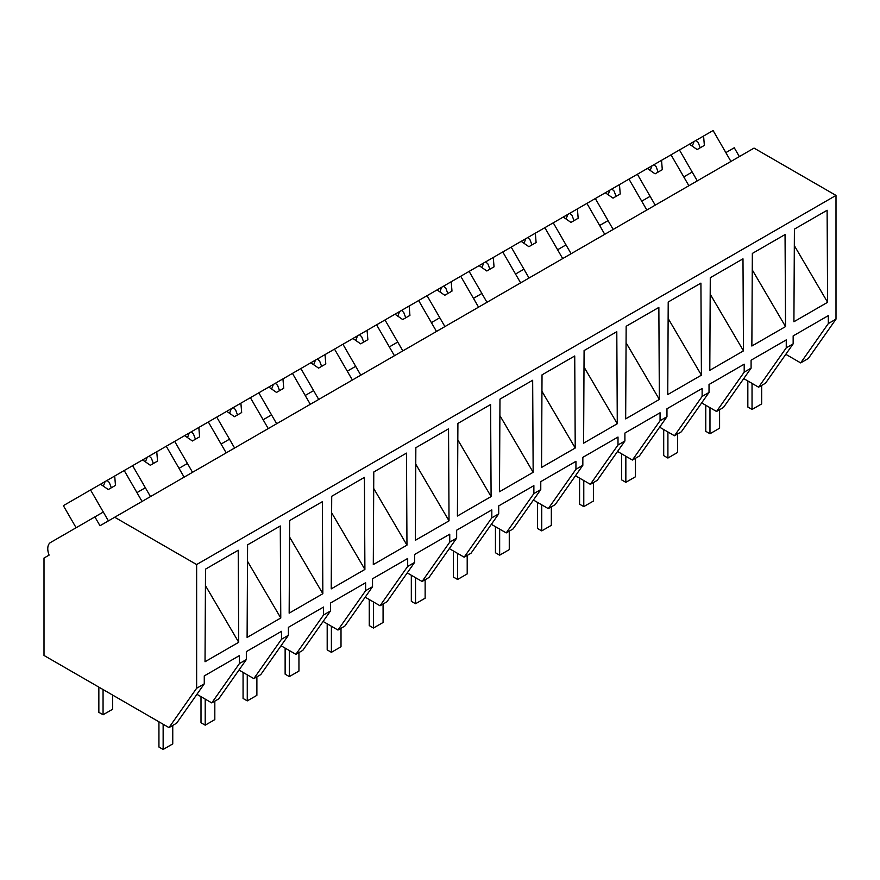 <?xml version="1.0" encoding="UTF-8"?>
<svg xmlns="http://www.w3.org/2000/svg" width="880" height="880" viewBox="0 0 880 880"><rect width="100%" height="100%" fill="white"/><g stroke="black" fill="none" stroke-linecap="round" stroke-linejoin="round"><path stroke-width="1.32" d="M739.354 156.596L734.261 147.763L725.846 152.625L730.939 161.447L713.097 130.537L703.582 136.026L704.363 145.398L697.158 149.556L689.436 144.199L679.448 149.974L697.29 180.884L692.197 172.051L687.984 174.471L683.782 176.902L688.875 185.735L671.033 154.825L679.448 149.974M785.807 354.321L800.668 362.901L808.346 358.468L836 319.132L836 195.415L754.05 148.104L99.99 525.734L94.886 516.901L50.578 542.476A13.596 7.854 60 0 0 49.104 555.115L44 558.052L44 655.457L168.982 727.606L196.636 688.27L196.636 564.553L114.686 517.242M836 195.415L196.636 564.553M168.982 727.606L176.616 723.195L204.27 683.859L196.636 688.27M204.27 683.859L204.27 675.917L239.426 655.611L239.426 663.553L246.334 659.571L246.334 651.629L281.49 631.323L281.49 639.265L288.398 635.283L288.398 627.341L289.168 626.89L323.554 607.046L323.554 614.988L330.462 611.006L330.462 603.053L365.618 582.758L365.618 590.7L372.526 586.718L372.526 578.776L407.682 558.47L407.682 566.412L414.59 562.43L414.59 554.488L449.746 534.182L449.746 542.124L456.654 538.142L456.654 530.2L491.81 509.905L491.81 517.847L498.707 513.865L498.707 505.912L533.874 485.617L533.874 493.559L537.35 491.557L540.771 489.577L540.771 481.635L575.938 461.329L575.938 469.271L579.414 467.269L582.835 465.289L582.835 457.347L618.002 437.041L618.002 444.983L621.478 442.981L624.899 441.001L624.899 433.059L660.066 412.764L660.066 420.706L663.542 418.704L666.963 416.724L666.963 408.771L702.13 388.476L702.13 396.418L705.606 394.416L709.027 392.436L709.027 384.494L744.194 364.188L744.194 372.13L747.67 370.128L751.091 368.148L751.091 360.206L786.258 339.9L786.258 347.842L789.734 345.84L793.155 343.86L793.155 335.918L828.322 315.623L828.322 323.565L836 319.132M793.914 321.739L794.409 229.141L827.112 210.265L827.607 302.291L793.914 321.739M491.095 496.573L490.6 404.547L457.908 423.423L457.413 516.021L491.095 496.573L457.82 439.868M751.861 346.027L752.345 253.429L785.048 234.553L785.543 326.579L751.872 346.016M667.744 394.592L701.415 375.155L700.92 283.118L668.217 301.994L667.744 394.592M625.669 418.88L626.153 326.282L658.856 307.406L659.351 399.432L625.68 418.869M499.477 491.744L499.972 399.135L532.664 380.259L533.159 472.296L499.477 491.744M584.089 350.57L616.792 331.694L617.287 423.72L583.605 443.168L584.089 350.57M542.025 374.858L574.728 355.971L575.223 448.008L541.552 467.445L542.025 374.858M331.221 588.885L331.716 496.276L364.408 477.4L364.903 569.437L331.232 588.874M415.844 447.711L448.536 428.835L449.031 520.861L415.36 540.298L415.844 447.711M373.78 471.999L406.472 453.112L406.967 545.149L373.296 564.586L373.78 471.999M289.157 613.162L322.839 593.714L322.344 501.688L289.652 520.564L289.157 613.162M743.479 350.867L742.984 258.83L710.281 277.717L709.797 370.315L743.479 350.867L710.193 294.162M247.588 544.852L280.28 525.976L280.775 618.002L247.104 637.439L247.588 544.852M205.029 661.738L205.524 569.14L238.216 550.253L238.711 642.29L205.029 661.738M800.668 362.901L828.322 323.565M793.155 343.86L765.501 383.207L758.604 387.189L743.743 378.609M758.604 387.189L786.258 347.842M794.321 245.586L827.607 302.291M246.334 659.571L218.68 698.918L215.248 700.898L211.772 702.9L239.426 663.553M211.772 702.9L196.911 694.32M205.436 585.585L238.711 642.29M76.109 527.747L63.36 505.659L90.552 489.962L108.405 520.872L103.301 512.039L94.886 516.901M141.163 490.182L136.95 492.613L142.054 501.446L124.201 470.536L132.616 465.674L150.469 496.584L145.365 487.751L141.163 490.182M744.194 372.13L716.54 411.477L720.016 409.475L723.437 407.495L751.091 368.148M752.257 269.874L785.543 326.579M716.54 411.477L701.679 402.897M655.226 205.161L650.133 196.328L645.92 198.759L641.718 201.19L646.811 210.023L628.969 179.113L637.384 174.251L655.226 205.161M702.13 396.418L674.476 435.765L681.373 431.772L709.027 392.436M674.476 435.765L659.615 427.174M613.162 229.449L608.069 220.616L603.856 223.047L599.654 225.478L604.747 234.311L586.905 203.401L595.32 198.539L613.162 229.449M660.066 420.706L632.412 460.042L635.888 458.04L639.309 456.06L666.963 416.724M668.129 318.45L701.415 375.155M632.412 460.042L617.551 451.462M571.098 253.737L566.005 244.904L561.792 247.335L557.59 249.766L562.694 258.588L544.841 227.678L553.256 222.827L571.098 253.737M618.002 444.983L590.348 484.33L593.824 482.328L597.245 480.348L624.899 441.001M626.065 342.727L659.351 399.432M590.348 484.33L575.487 475.75M529.034 278.025L523.941 269.192L519.728 271.612L515.526 274.043L520.63 282.876L502.777 251.966L511.192 247.115L529.034 278.025M575.938 469.271L548.284 508.618L551.76 506.616L555.181 504.636L582.835 465.289M584.001 367.015L617.287 423.72M548.284 508.618L533.423 500.038M486.97 302.302L481.877 293.469L473.462 298.331L478.566 307.164L460.713 276.254L469.128 271.392L486.97 302.302M533.874 493.559L506.22 532.906L513.117 528.913L540.771 489.577M541.948 391.303L575.223 448.008M506.22 532.906L491.359 524.315M444.906 326.59L439.813 317.757L435.6 320.188L431.398 322.619L436.502 331.452L418.649 300.542L427.064 295.68L444.906 326.59M491.81 517.847L464.156 557.183L467.632 555.181L471.053 553.201L498.707 513.865M499.884 415.591L533.159 472.296M464.156 557.183L449.295 548.603M402.842 350.878L397.749 342.045L393.536 344.476L389.334 346.907L394.438 355.729L376.585 324.819L385 319.968L402.842 350.878M449.746 542.124L422.092 581.471L425.568 579.469L429 577.489L456.654 538.142M422.092 581.471L407.231 572.891M360.778 375.166L355.685 366.333L347.27 371.184L352.374 380.017L334.521 349.107L342.936 344.256L360.778 375.166M407.682 566.412L380.028 605.759L383.504 603.757L386.936 601.777L414.59 562.43M415.756 464.156L449.031 520.861M380.028 605.759L365.167 597.179M318.714 399.443L313.621 390.61L305.206 395.472L310.31 404.305L292.457 373.395L300.872 368.533L318.714 399.443M365.618 590.7L337.964 630.047L344.872 626.054L372.526 586.718M373.692 488.444L406.967 545.149M337.964 630.047L323.103 621.456M276.65 423.731L271.557 414.898L263.142 419.76L268.246 428.593L250.393 397.683L258.808 392.821L276.65 423.731M323.554 614.988L295.9 654.324L299.376 652.322L302.808 650.342L330.462 611.006M331.628 512.732L364.903 569.437M295.9 654.324L281.039 645.744M234.597 448.019L229.493 439.186L221.078 444.048L226.182 452.87L208.329 421.96L216.744 417.109L234.597 448.019M281.49 639.265L253.836 678.612L257.312 676.61L260.744 674.63L288.398 635.283M289.564 537.009L322.839 593.714M253.836 678.612L238.975 670.032M192.533 472.307L187.429 463.474L179.014 468.325L184.118 477.158L166.265 446.248L174.68 441.397L192.533 472.307M247.5 561.297L280.775 618.002M703.582 136.026L689.436 144.199M695.992 140.415L698.214 142.494L700.205 147.796M694.023 141.559L692.263 146.157M671.033 154.825L661.529 160.314L662.299 169.675L655.094 173.844L647.372 168.487L637.384 174.251M661.529 160.314L647.372 168.487M653.928 164.703L656.15 166.771L658.141 172.084M651.959 165.847L650.199 170.445M628.969 179.113L619.465 184.602L620.235 193.963L613.03 198.132L605.308 192.775L595.32 198.539M619.465 184.602L605.308 192.775M611.864 188.991L614.086 191.059L616.077 196.372M609.895 190.124L608.135 194.733M586.905 203.401L577.401 208.89L578.171 218.251L570.966 222.409L563.244 217.052L553.256 222.827M577.401 208.89L563.244 217.052M569.8 213.279L572.022 215.347L574.013 220.66M567.831 214.412L566.071 219.021M544.841 227.678L535.337 233.178L536.107 242.539L528.902 246.697L521.18 241.34L511.192 247.115M535.337 233.178L521.18 241.34M527.736 237.556L529.958 239.635L531.949 244.937M525.767 238.7L524.007 243.298M502.777 251.966L493.273 257.455L494.043 266.816L486.838 270.985L479.116 265.628L469.128 271.392M493.273 257.455L479.116 265.628M485.672 261.844L487.894 263.912L489.885 269.225M483.703 262.988L481.943 267.586M460.713 276.254L451.209 281.743L451.99 291.104L444.774 295.273L437.052 289.916L427.064 295.68M451.209 281.743L437.052 289.916M443.608 286.132L445.83 288.2L447.821 293.513M441.639 287.265L439.879 291.874M418.649 300.542L409.145 306.031L409.926 315.392L402.71 319.55L394.988 314.193L385 319.968M409.145 306.031L394.988 314.193M401.544 310.42L403.766 312.488L405.757 317.801M399.575 311.553L397.815 316.162M376.585 324.819L367.081 330.319L367.862 339.68L360.646 343.838L352.924 338.481L342.936 344.256M367.081 330.319L352.924 338.481M359.48 334.697L361.702 336.776L363.693 342.078M357.511 335.841L355.751 340.439M334.521 349.107L325.017 354.596L325.798 363.957L318.582 368.126L310.86 362.769L300.872 368.533M325.017 354.596L310.86 362.769M317.416 358.985L319.638 361.053L321.629 366.366M315.447 360.129L313.687 364.727M292.457 373.395L282.953 378.884L283.734 388.245L276.518 392.414L268.796 387.057L258.808 392.821M282.953 378.884L268.796 387.057M275.352 383.273L277.574 385.341L279.565 390.654M273.383 384.406L271.623 389.015M250.393 397.683L240.889 403.172L241.67 412.533L234.454 416.691L226.732 411.334L216.744 417.109M240.889 403.172L226.732 411.334M233.288 407.561L235.51 409.629L237.501 414.942M231.319 408.694L229.559 413.303M208.329 421.96L198.825 427.46L199.606 436.821L192.39 440.979L184.668 435.622L174.68 441.397M198.825 427.46L184.668 435.622M191.224 431.838L193.446 433.917L195.437 439.219M189.255 432.982L187.495 437.58M166.265 446.248L156.761 451.737L157.542 461.098L150.326 465.267L142.604 459.91L132.616 465.674M156.761 451.737L142.604 459.91M149.16 456.126L151.382 458.205L153.373 463.507M147.191 457.27L145.431 461.868M124.201 470.536L114.697 476.025L115.478 485.386L108.262 489.555L100.54 484.198L90.552 489.962M114.697 476.025L100.551 484.198M107.096 480.414L109.318 482.482L111.309 487.795M105.127 481.547L103.367 486.156M761.651 385.429L761.651 403.92L752.037 409.464L747.835 407.033L747.835 380.974M752.037 409.464L752.037 383.394M719.587 409.717L719.587 428.197L709.973 433.752L705.771 431.321L705.771 405.251M709.973 433.752L709.973 407.682M677.523 434.005L677.523 452.485L667.909 458.04L663.707 455.609L663.707 429.539M667.909 458.04L667.909 431.97M635.459 458.282L635.459 476.773L625.845 482.317L621.643 479.897L621.643 453.827M625.845 482.317L625.845 456.258M593.395 482.57L593.395 501.061L583.781 506.605L579.579 504.174L579.579 478.115M583.781 506.605L583.781 480.535M551.331 506.858L551.331 525.338L541.717 530.893L537.515 528.462L537.515 502.392M541.717 530.893L541.717 504.823M509.267 531.146L509.267 549.626L499.653 555.181L495.451 552.75L495.451 526.68M499.653 555.181L499.653 529.111M467.203 555.423L467.203 573.914L457.589 579.458L453.387 577.038L453.387 550.968M457.589 579.458L457.589 553.399M425.139 579.711L425.139 598.202L415.525 603.746L411.323 601.315L411.323 575.256M415.525 603.746L415.525 577.676M383.075 603.999L383.075 622.479L373.461 628.034L369.259 625.603L369.259 599.533M373.461 628.034L373.461 601.964M341.011 628.287L341.011 646.767L331.397 652.322L327.195 649.891L327.195 623.821M331.397 652.322L331.397 626.252M298.947 652.564L298.947 671.055L289.333 676.599L285.131 674.179L285.131 648.109M289.333 676.599L289.333 650.54M256.883 676.852L256.883 695.343L247.269 700.887L243.067 698.456L243.067 672.397M247.269 700.887L247.269 674.817M214.819 701.14L214.819 719.62L205.205 725.175L201.003 722.744L201.003 696.674M205.205 725.175L205.205 699.105M172.755 725.428L172.755 743.908L163.141 749.463L158.939 747.032L158.939 721.809M163.141 749.463L163.141 724.24M112.673 695.101L112.673 709.214L103.059 714.769L98.846 712.338L98.846 687.115M103.059 714.769L103.059 689.546"/></g></svg>

